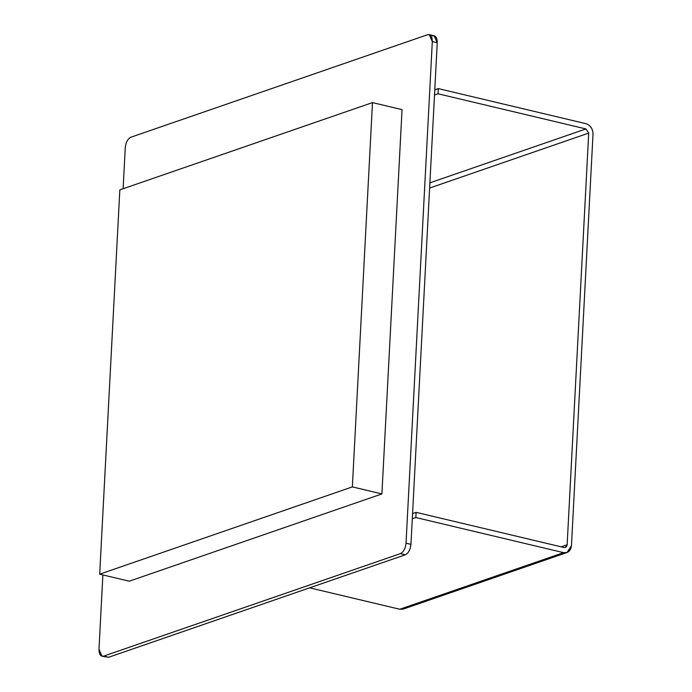 <?xml version="1.0" encoding="UTF-8"?>
<svg xmlns="http://www.w3.org/2000/svg" width="692" height="692" viewBox="0 0 692 692"><rect width="100%" height="100%" fill="white"/><g stroke="black" fill="none" stroke-linecap="round" stroke-linejoin="round"><path stroke-width="1.04" d="M432.569 35.88C435.631 35.361 437.188 37.653 437.24 42.757L410.953 544.353C410.347 549.682 408.496 553.15 405.374 554.768L108.566 657.296L105.539 656.57M102.018 656.232L108.566 657.296L103.644 656.12L400.452 553.6L103.644 656.12L102.018 656.232L98.982 649.243L102.874 574.931L98.982 649.243C99.034 654.347 100.582 656.639 103.644 656.12L108.566 657.296L405.374 554.768C408.496 553.15 410.347 549.682 410.953 544.353L437.24 42.757L432.31 41.589L406.022 543.177L410.953 544.353L406.022 543.177L432.31 41.589C432.258 36.486 430.701 34.193 427.647 34.704L130.84 137.232C127.726 138.85 125.866 142.318 125.269 147.647L123.115 188.752L125.269 147.647C125.866 142.318 127.726 138.85 130.84 137.232L427.647 34.704L429.274 34.6L432.31 41.589L437.24 42.757L434.195 35.768L429.274 34.6M400.452 553.6C403.566 551.982 405.425 548.505 406.022 543.177C405.425 548.505 403.566 551.982 400.452 553.6L405.374 554.768L400.452 553.6M402.043 109.63L381.906 493.924L129.248 581.202L381.906 493.924L402.043 109.63L372.486 102.606L352.349 486.9L381.906 493.924L352.349 486.9L99.691 574.178L129.248 581.202L99.691 574.178L119.837 189.876L372.486 102.606L402.043 109.63M352.349 486.9L372.486 102.606L119.837 189.876L99.691 574.178L352.349 486.9M563.608 552.657L415.84 517.538L412.294 518.766L415.84 517.538L416.117 512.348L412.562 513.576L416.117 512.348L564.006 547.502L565.364 547.441L567.146 544.742L561.134 546.818L567.146 544.742L588.719 133.089L429.62 188.051L588.719 133.089L585.942 128.928L429.896 182.835L585.942 128.928L438.053 93.783L434.498 95.012L438.053 93.783L438.321 88.593L434.775 89.822L438.321 88.593L586.089 123.712C590.51 125.321 592.828 128.79 593.018 134.118L571.445 545.763L566.999 552.519L563.608 552.657L399.786 609.245L563.608 552.657C568.089 553.168 570.701 550.867 571.445 545.763L593.018 134.118C592.828 128.79 590.51 125.321 586.089 123.712L438.321 88.593L438.053 93.783L585.942 128.928L588.719 133.089L567.146 544.742C566.843 546.784 565.805 547.701 564.006 547.502L416.117 512.348L415.84 517.538L563.608 552.657M405.927 607.126L399.786 609.245L309.661 587.828L399.786 609.245L403.177 609.107L566.999 552.519"/></g></svg>
